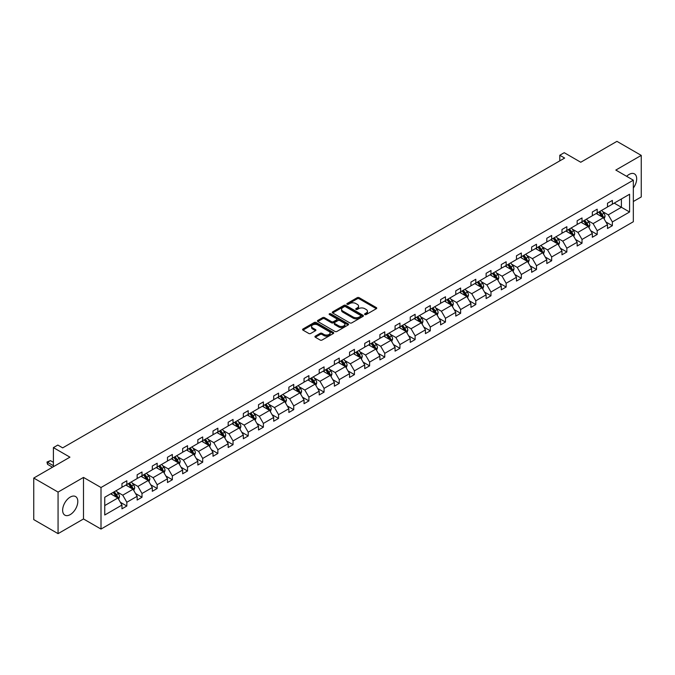 <?xml version="1.0" encoding="UTF-8"?>
<svg xmlns="http://www.w3.org/2000/svg" width="675" height="675" viewBox="0 0 675 675"><rect width="100%" height="100%" fill="white"/><g stroke="black" fill="none" stroke-linecap="round" stroke-linejoin="round"><path stroke-width="1.01" d="M364.854 314.55A0.945 0.548 0 0 0 366.196 314.55L376.338 308.694A1.35 0.776 0 0 0 376.734 308.137A1.35 0.776 0 0 0 376.338 307.589L359.151 297.667A1.35 0.776 0 0 0 357.244 297.667L347.102 303.522A0.945 0.548 0 0 0 348.435 304.298L349.751 303.539A4.32 2.498 0 0 1 355.86 303.539L357.294 304.366A4.32 2.498 0 0 1 358.56 306.129A4.32 2.498 0 0 1 357.294 307.893L355.978 308.652A0.945 0.548 0 0 0 357.32 309.42L358.627 308.669A4.32 2.498 0 0 1 364.736 308.669L366.171 309.496A4.32 2.498 0 0 1 367.436 311.259A4.32 2.498 0 0 1 366.171 313.023L364.854 313.774A0.945 0.548 0 0 0 364.854 314.55L364.854 313.774M70.225 514.612A10.732 6.193 120 0 0 77.228 505.153A10.732 6.193 120 0 0 75.592 496.555A10.732 6.193 120 0 0 70.225 497.087A10.732 6.193 120 0 0 63.214 506.545A10.732 6.193 120 0 0 64.859 515.143A10.732 6.193 120 0 0 70.225 514.612M633.327 188.021A10.732 6.193 120 0 0 634.458 173.897A10.732 6.193 120 0 0 629.092 174.428A10.732 6.193 120 0 0 626.636 176.318M633.327 201.521L641.25 196.948L641.25 155.393L616.933 141.353L580.753 162.245L564.216 152.693L559.794 155.25L559.794 160.869M58.067 533.647L83.497 518.965L83.497 477.411L58.067 492.092L58.067 533.647L33.75 519.607L33.75 478.052L69.93 457.161L53.401 447.618L53.401 466.712M58.067 492.092L33.75 478.052M315.335 336.142A1.35 0.776 0 0 0 314.938 336.69A1.35 0.776 0 0 0 315.335 337.247L320.152 340.031A1.35 0.776 0 0 0 322.068 340.031L333.332 333.526A1.35 0.776 0 0 0 333.728 332.969A1.35 0.776 0 0 0 333.332 332.421L316.145 322.498A1.35 0.776 0 0 0 314.238 322.498L302.974 329.003A1.35 0.776 0 0 0 302.577 329.552A1.35 0.776 0 0 0 302.974 330.109L308.796 333.467A1.35 0.776 0 0 0 310.702 333.467L315.52 330.683A1.35 0.776 0 0 0 315.917 330.134A1.35 0.776 0 0 0 315.52 329.586L312.635 327.915A3.611 2.084 0 0 1 311.58 326.438A3.611 2.084 0 0 1 313.808 324.515A3.611 2.084 0 0 1 317.748 324.97L329.054 331.501A3.611 2.084 0 0 1 330.117 332.969A3.611 2.084 0 0 1 327.881 334.901A3.611 2.084 0 0 1 323.949 334.446L322.068 333.357A1.35 0.776 0 0 0 320.152 333.357L315.335 336.142L315.335 337.247L320.152 334.479L320.152 333.357M53.401 447.618L57.822 445.061L62.682 447.871L564.654 158.06L559.794 155.25M83.497 477.411L101.005 487.519L633.327 180.183L633.327 221.738L101.005 529.065L101.005 487.519M641.25 155.393L615.819 170.075L633.327 180.183M349.844 322.886A1.35 0.776 0 0 0 351.751 322.886L363.023 316.381A1.35 0.776 0 0 0 363.412 315.832A1.35 0.776 0 0 0 363.023 315.276L345.836 305.362A1.35 0.776 0 0 0 343.929 305.362L332.657 311.858A1.35 0.776 0 0 0 332.269 312.415A1.35 0.776 0 0 0 332.657 312.964L349.844 322.886M329.746 314.752A0.945 0.548 0 0 1 330.708 314.887L348.157 324.962L336.909 331.459A1.35 0.776 0 0 1 335.002 331.459L317.815 321.536L317.815 320.431A1.35 0.776 0 0 0 317.419 320.988A1.35 0.776 0 0 0 317.815 321.536M317.815 320.431L322.633 317.647A1.35 0.776 0 0 1 324.548 317.647L331.518 321.671A1.35 0.776 0 0 0 333.425 321.671L336.623 319.823A1.35 0.776 0 0 0 337.019 319.275A1.35 0.776 0 0 0 336.623 318.727L329.366 314.533A0.945 0.548 0 0 1 330.708 313.765L348.173 323.848A1.35 0.776 0 0 1 348.57 324.405A1.35 0.776 0 0 1 348.173 324.953L348.173 323.848M104.752 497.256L121.964 487.316L121.964 483.553L126.832 480.752L126.832 484.507L137.143 478.558L137.143 474.795L142.003 471.985L142.003 475.748L152.314 469.8L152.314 466.037L157.174 463.227L157.174 466.99L167.484 461.042L167.484 457.279L172.353 454.469L172.353 458.232L182.655 452.275L182.655 448.512L187.523 445.711L187.523 449.474L197.834 443.517L197.834 439.754L202.694 436.944L202.694 440.708L213.005 434.759L213.005 430.996L217.865 428.186L217.865 431.949L228.175 426.001L228.175 422.238L233.044 419.428L233.044 423.191L243.346 417.234L243.346 413.48L248.214 410.67L248.214 414.433L258.525 408.476L258.525 404.713L263.385 401.912L263.385 405.667L273.696 399.718L273.696 395.955L278.556 393.145L278.556 396.908L288.866 390.96L288.866 387.197L293.735 384.387L293.735 388.15L304.045 382.202L304.045 378.439L308.905 375.629L308.905 379.392L319.216 373.435L319.216 369.672L324.076 366.871L324.076 370.634L334.387 364.677L334.387 360.914L339.247 358.104L339.247 361.868L349.557 355.919L349.557 352.156L354.426 349.346L354.426 353.109L364.736 347.161L364.736 343.398L369.596 340.588L369.596 344.351L379.907 338.394L379.907 334.64L384.767 331.83L384.767 335.593L395.077 329.636L395.077 325.873L399.946 323.072L399.946 326.827L410.248 320.878L410.248 317.115L415.117 314.305L415.117 318.068L425.427 312.12L425.427 308.357L430.287 305.547L430.287 309.31L440.598 303.362L440.598 299.599L445.458 296.789L445.458 300.552L455.768 294.595L455.768 290.832L460.637 288.031L460.637 291.794L470.947 285.837L470.947 282.074L475.807 279.264L475.807 283.027L486.118 277.079L486.118 273.316L490.978 270.506L490.978 274.269L501.289 268.321L501.289 264.558L506.149 261.748L506.149 265.511L516.459 259.554L516.459 255.8L521.328 252.99L521.328 256.753L531.638 250.796L531.638 247.033L536.498 244.232L536.498 247.987L546.809 242.038L546.809 238.275L551.669 235.465L551.669 239.228L561.98 233.28L561.98 229.517L566.848 226.707L566.848 230.47L577.15 224.522L577.15 220.759L582.019 217.949L582.019 221.712L592.329 215.755L592.329 211.992L597.189 209.191L597.189 212.954L607.5 206.997L607.5 203.234L612.36 200.424L612.36 204.188L629.581 194.248L629.581 211.992L612.36 221.932L612.36 225.695L607.5 228.504L607.5 224.741L597.189 230.698L597.189 234.461L592.329 237.262L592.329 233.499L582.019 239.456L582.019 243.219L577.15 246.029L577.15 242.266L566.848 248.214L566.848 251.977L561.98 254.787L561.98 251.024L551.669 256.973L551.669 260.736L546.809 263.545L546.809 259.782L536.498 265.739L536.498 269.494L531.638 272.303L531.638 268.54L521.328 274.497L521.328 278.26L516.459 281.062L516.459 277.307L506.149 283.255L506.149 287.018L501.289 289.828L501.289 286.065L490.978 292.013L490.978 295.777L486.118 298.586L486.118 294.823L475.807 300.772L475.807 304.535L470.947 307.344L470.947 303.581L460.637 309.538L460.637 313.301L455.768 316.102L455.768 312.339L445.458 318.296L445.458 322.059L440.598 324.869L440.598 321.106L430.287 327.054L430.287 330.817L425.427 333.627L425.427 329.864L415.117 335.812L415.117 339.576L410.248 342.385L410.248 338.622L399.946 344.579L399.946 348.334L395.077 351.143L395.077 347.38L384.767 353.337L384.767 357.1L379.907 359.902L379.907 356.147L369.596 362.095L369.596 365.858L364.736 368.668L364.736 364.905L354.426 370.853L354.426 374.617L349.557 377.426L349.557 373.663L339.247 379.612L339.247 383.375L334.387 386.184L334.387 382.421L324.076 388.378L324.076 392.141L319.216 394.942L319.216 391.179L308.905 397.136L308.905 400.899L304.045 403.709L304.045 399.946L293.735 405.894L293.735 409.657L288.866 412.467L288.866 408.704L278.556 414.652L278.556 418.416L273.696 421.225L273.696 417.462L263.385 423.419L263.385 427.174L258.525 429.983L258.525 426.22L248.214 432.177L248.214 435.94L243.346 438.742L243.346 434.987L233.044 440.935L233.044 444.698L228.175 447.508L228.175 443.745L217.865 449.693L217.865 453.457L213.005 456.266L213.005 452.503L202.694 458.452L202.694 462.215L197.834 465.024L197.834 461.261L187.523 467.218L187.523 470.981L182.655 473.782L182.655 470.019L172.353 475.976L172.353 479.739L167.484 482.549L167.484 478.786L157.174 484.734L157.174 488.498L152.314 491.307L152.314 487.544L142.003 493.493L142.003 497.256L137.143 500.065L137.143 496.302L126.832 502.259L126.832 506.014L121.964 508.823L121.964 505.06L104.752 515L104.752 497.256M125.854 485.072L133.051 489.232L122.749 495.18L117.113 491.932M122.749 495.18L126.832 502.259M133.051 489.232L137.143 496.302M121.964 486.422L122.749 486.869L126.832 484.507M141.033 476.314L148.23 480.465L137.919 486.422L132.292 483.173M137.919 486.422L142.003 493.493M148.23 480.465L152.314 487.544M137.143 477.664L137.919 478.111L142.003 475.748M156.203 467.556L163.401 471.707L153.09 477.664L147.462 474.407M153.09 477.664L157.174 484.734M163.401 471.707L167.484 478.786M152.314 468.897L153.09 469.353L157.174 466.99M171.374 458.789L178.571 462.949L168.261 468.897L162.633 465.649M168.261 468.897L172.353 475.976M178.571 462.949L182.655 470.019M167.484 460.139L168.261 460.586L172.353 458.232M186.545 450.031L193.75 454.191L183.44 460.139L177.803 456.891M183.44 460.139L187.523 467.218M193.75 454.191L197.834 461.261M182.655 451.381L183.44 451.828L187.523 449.474M201.724 441.273L208.921 445.424L198.61 451.381L192.982 448.132M198.61 451.381L202.694 458.452M208.921 445.424L213.005 452.503M197.834 442.623L198.61 443.07L202.694 440.708M216.894 432.515L224.092 436.666L213.781 442.623L208.153 439.366M213.781 442.623L217.865 449.693M224.092 436.666L228.175 443.745M213.005 433.856L213.781 434.312L217.865 431.949M232.065 423.748L239.262 427.908L228.952 433.856L223.324 430.608M228.952 433.856L233.044 440.935M239.262 427.908L243.346 434.987M228.175 425.098L228.952 425.545L233.044 423.191M247.244 414.99L254.441 419.15L244.131 425.098L238.503 421.85M244.131 425.098L248.214 432.177M254.441 419.15L258.525 426.22M243.346 416.34L244.131 416.787L248.214 414.433M262.415 406.232L269.612 410.392L259.301 416.34L253.673 413.092M259.301 416.34L263.385 423.419M269.612 410.392L273.696 417.462M258.525 407.582L259.301 408.029L263.385 405.667M277.585 397.474L284.782 401.625L274.472 407.582L268.844 404.333M274.472 407.582L278.556 414.652M284.782 401.625L288.866 408.704M273.696 398.824L274.472 399.271L278.556 396.908M292.756 388.716L299.953 392.867L289.651 398.824L284.015 395.567M289.651 398.824L293.735 405.894M299.953 392.867L304.045 399.946M288.866 390.057L289.651 390.513L293.735 388.15M307.935 379.949L315.132 384.109L304.822 390.057L299.194 386.809M304.822 390.057L308.905 397.136M315.132 384.109L319.216 391.179M304.045 381.299L304.822 381.746L308.905 379.392M323.106 371.191L330.303 375.351L319.992 381.299L314.364 378.051M319.992 381.299L324.076 388.378M330.303 375.351L334.387 382.421M319.216 372.541L319.992 372.988L324.076 370.634M338.276 362.433L345.473 366.584L335.163 372.541L329.535 369.293M335.163 372.541L339.247 379.612M345.473 366.584L349.557 373.663M334.387 363.783L335.163 364.23L339.247 361.868M353.447 353.675L360.652 357.826L350.342 363.783L344.706 360.526M350.342 363.783L354.426 370.853M360.652 357.826L364.736 364.905M349.557 355.016L350.342 355.472L354.426 353.109M368.626 344.908L375.823 349.068L365.512 355.016L359.885 351.768M365.512 355.016L369.596 362.095M375.823 349.068L379.907 356.147M364.736 346.258L365.512 346.705L369.596 344.351M383.797 336.15L390.994 340.31L380.683 346.258L375.055 343.01M380.683 346.258L384.767 353.337M390.994 340.31L395.077 347.38M379.907 337.5L380.683 337.947L384.767 335.593M398.967 327.392L406.164 331.552L395.854 337.5L390.226 334.252M395.854 337.5L399.946 344.579M406.164 331.552L410.248 338.622M395.077 328.742L395.854 329.189L399.946 326.827M414.146 318.634L421.343 322.785L411.033 328.742L405.397 325.493M411.033 328.742L415.117 335.812M421.343 322.785L425.427 329.864M410.248 319.984L411.033 320.431L415.117 318.068M429.317 309.876L436.514 314.027L426.203 319.984L420.576 316.727M426.203 319.984L430.287 327.054M436.514 314.027L440.598 321.106M425.427 311.217L426.203 311.673L430.287 309.31M444.487 301.109L451.685 305.269L441.374 311.217L435.746 307.969M441.374 311.217L445.458 318.296M451.685 305.269L455.768 312.339M440.598 302.459L441.374 302.906L445.458 300.552M459.658 292.351L466.855 296.511L456.553 302.459L450.917 299.211M456.553 302.459L460.637 309.538M466.855 296.511L470.947 303.581M455.768 293.701L456.553 294.148L460.637 291.794M474.837 283.593L482.034 287.744L471.724 293.701L466.096 290.452M471.724 293.701L475.807 300.772M482.034 287.744L486.118 294.823M470.947 284.943L471.724 285.39L475.807 283.027M490.008 274.835L497.205 278.986L486.894 284.943L481.267 281.686M486.894 284.943L490.978 292.013M497.205 278.986L501.289 286.065M486.118 276.176L486.894 276.632L490.978 274.269M505.178 266.068L512.376 270.228L502.065 276.176L496.437 272.928M502.065 276.176L506.149 283.255M512.376 270.228L516.459 277.307M501.289 267.418L502.065 267.865L506.149 265.511M520.349 257.31L527.546 261.47L517.244 267.418L511.608 264.17M517.244 267.418L521.328 274.497M527.546 261.47L531.638 268.54M516.459 258.66L517.244 259.107L521.328 256.753M535.528 248.552L542.725 252.712L532.415 258.66L526.787 255.412M532.415 258.66L536.498 265.739M542.725 252.712L546.809 259.782M531.638 249.902L532.415 250.349L536.498 247.987M550.699 239.794L557.896 243.945L547.585 249.902L541.958 246.653M547.585 249.902L551.669 256.973M557.896 243.945L561.98 251.024M546.809 241.144L547.585 241.591L551.669 239.228M565.869 231.036L573.067 235.187L562.756 241.144L557.128 237.887M562.756 241.144L566.848 248.214M573.067 235.187L577.15 242.266M561.98 232.377L562.756 232.833L566.848 230.47M581.048 222.269L588.246 226.429L577.935 232.377L572.299 229.129M577.935 232.377L582.019 239.456M588.246 226.429L592.329 233.499M577.15 223.619L577.935 224.066L582.019 221.712M596.219 213.511L603.416 217.671L593.106 223.619L587.478 220.371M593.106 223.619L597.189 230.698M603.416 217.671L607.5 224.741M592.329 214.861L593.106 215.308L597.189 212.954M614.208 203.124L621.405 207.276L608.276 214.861L602.648 211.613M608.276 214.861L612.36 221.932M629.581 211.992L621.405 207.276L621.405 198.965L629.581 194.248M83.497 518.965L101.005 529.065M607.5 206.103L608.276 206.55L612.36 204.188M104.752 505.567L117.88 497.99L110.683 493.83M117.88 497.99L121.964 505.06M605.897 221.965L612.36 225.695M590.726 230.723L597.189 234.461M575.547 239.482L582.019 243.219M560.377 248.24L566.848 251.977M545.206 257.006L551.669 260.736M530.027 265.764L536.498 269.494M514.856 274.523L521.328 278.26M499.686 283.281L506.149 287.018M484.515 292.047L490.978 295.777M469.336 300.805L475.807 304.535M454.165 309.563L460.637 313.301M438.995 318.322L445.458 322.059M423.824 327.08L430.287 330.817M408.645 335.846L415.117 339.576M393.474 344.604L399.946 348.334M378.304 353.363L384.767 357.1M363.125 362.121L369.596 365.858M347.954 370.887L354.426 374.617M332.783 379.645L339.247 383.375M317.613 388.403L324.076 392.141M302.434 397.162L308.905 400.899M287.263 405.92L293.735 409.657M272.093 414.686L278.556 418.416M256.922 423.444L263.385 427.174M241.743 432.202L248.214 435.94M226.572 440.961L233.044 444.698M211.402 449.727L217.865 453.457M196.222 458.485L202.694 462.215M181.052 467.243L187.523 470.981M165.881 476.002L172.353 479.739M150.711 484.76L157.174 488.498M135.532 493.526L142.003 497.256M120.361 502.284L126.832 506.014M365.234 314.685L366.171 314.145A4.32 2.498 0 0 0 367.436 312.382L367.436 311.259M358.56 306.129L358.56 307.252A4.32 2.498 0 0 1 357.294 309.015L356.358 309.555M376.321 308.703L359.151 298.789A1.35 0.776 0 0 0 357.244 298.789L347.482 304.433M362.998 316.389L345.836 306.484A1.35 0.776 0 0 0 343.929 306.484L332.682 312.972M360.636 316.221A0.945 0.548 0 0 0 360.636 315.444L345.549 306.737A0.945 0.548 0 0 0 344.216 306.737L342.832 307.538A4.32 2.498 0 0 0 341.567 309.302A4.32 2.498 0 0 0 342.832 311.065L353.143 317.014A4.32 2.498 0 0 0 359.252 317.014L360.636 316.221L360.636 317.343A0.945 0.548 0 0 0 360.914 316.955L360.914 315.832M341.567 309.302L341.567 310.424A4.32 2.498 0 0 0 342.832 312.188L342.832 311.065M360.636 317.343L359.252 318.136A4.32 2.498 0 0 1 353.143 318.136L342.832 312.188M317.832 321.545L322.633 318.769L322.633 317.647M337.019 319.275L337.019 320.397A1.35 0.776 0 0 1 336.623 320.946L333.425 322.793A1.35 0.776 0 0 1 331.518 322.793L324.548 318.769A1.35 0.776 0 0 0 322.633 318.769M338.749 325.848A3.611 2.084 0 0 0 342.681 326.303A3.611 2.084 0 0 0 344.917 324.371A3.611 2.084 0 0 0 343.853 322.903L339.871 320.6A1.35 0.776 0 0 0 337.956 320.6L334.758 322.448A1.35 0.776 0 0 0 334.37 322.996A1.35 0.776 0 0 0 334.758 323.544L338.749 325.848L338.749 326.97A3.611 2.084 0 0 0 342.681 327.426A3.611 2.084 0 0 0 344.917 325.493L344.917 324.371M334.37 322.996L334.37 324.118A1.35 0.776 0 0 0 334.758 324.667L334.758 323.544M338.749 326.97L334.758 324.667M330.117 332.969L330.117 334.1A3.611 2.084 0 0 1 327.881 336.023A3.611 2.084 0 0 1 323.949 335.568L322.068 334.479A1.35 0.776 0 0 0 320.152 334.479M311.58 326.438L311.58 327.561A3.611 2.084 0 0 0 312.635 329.037L312.635 327.915M315.503 330.699L312.635 329.037M333.332 332.421L333.332 333.526L316.145 323.62A1.35 0.776 0 0 0 314.238 323.62L302.991 330.117L302.974 329.003M604.15 218.945L605.045 216.363A3.645 2.101 -120 0 0 603.889 213.258L601.703 210.347M597.788 214.414L596.835 213.157M602.876 217.358L603.079 216.523A3.645 2.101 -120 0 0 602.041 214.329L599.856 211.41M598.944 211.942L601.341 215.148A1.856 1.072 60 0 1 601.678 215.713L603.079 216.523M598.683 212.085L600.868 215.004A3.645 2.101 60 0 1 601.779 216.726M588.98 227.711L589.874 225.121A3.645 2.101 -120 0 0 588.71 222.024L586.533 219.105M582.609 223.18L581.664 221.915M587.706 226.117L587.908 225.281A3.645 2.101 -120 0 0 586.862 223.087L584.685 220.177M583.765 220.7L586.17 223.906A1.856 1.072 60 0 1 586.508 224.471L587.908 225.281M583.512 220.843L585.697 223.762A3.645 2.101 60 0 1 586.609 225.484M573.809 236.469L574.703 233.887A3.645 2.101 -120 0 0 573.539 230.782L571.354 227.863M567.439 231.938L566.494 230.673M572.535 234.875L572.737 234.039A3.645 2.101 -120 0 0 571.691 231.846L569.506 228.935M568.595 229.458L570.999 232.664A1.856 1.072 60 0 1 571.337 233.229L572.737 234.039M568.342 229.61L570.527 232.521A3.645 2.101 60 0 1 571.43 234.242M558.638 245.227L559.533 242.646A3.645 2.101 -120 0 0 558.368 239.541L556.183 236.63M552.268 240.697L551.323 239.431M557.356 243.641L557.558 242.797A3.645 2.101 -120 0 0 556.521 240.604L554.335 237.693M553.424 238.216L555.829 241.431A1.856 1.072 60 0 1 556.166 241.996L557.558 242.797M553.171 238.368L555.348 241.279A3.645 2.101 60 0 1 556.259 243M543.459 253.986L544.354 251.404A3.645 2.101 -120 0 0 543.198 248.299L541.013 245.388M537.097 249.455L536.144 248.198M542.185 252.399L542.388 251.564A3.645 2.101 -120 0 0 541.342 249.37L539.165 246.451M538.245 246.983L540.65 250.189A1.856 1.072 60 0 1 540.987 250.754L542.388 251.564M537.992 247.126L540.177 250.045A3.645 2.101 60 0 1 541.088 251.767M528.289 262.752L529.183 260.162A3.645 2.101 -120 0 0 528.019 257.057L525.833 254.146M521.918 258.221L520.973 256.956M527.015 261.157L527.217 260.322A3.645 2.101 -120 0 0 526.171 258.128L523.986 255.209M523.074 255.741L525.479 258.947A1.856 1.072 60 0 1 525.817 259.512L527.217 260.322M522.821 255.884L525.007 258.803A3.645 2.101 60 0 1 525.918 260.525M513.118 271.51L514.013 268.928A3.645 2.101 -120 0 0 512.848 265.823L510.663 262.904M506.748 266.979L505.803 265.714M511.836 269.916L512.047 269.08A3.645 2.101 -120 0 0 511 266.887L508.815 263.976M507.904 264.499L510.308 267.705A1.856 1.072 60 0 1 510.646 268.27L512.047 269.08M507.651 264.651L509.836 267.562A3.645 2.101 60 0 1 510.739 269.283M497.947 280.268L498.842 277.687A3.645 2.101 -120 0 0 497.678 274.582L495.492 271.662M491.577 275.738L490.632 274.472M496.665 278.674L496.868 277.838A3.645 2.101 -120 0 0 495.83 275.645L493.644 272.734M492.733 273.257L495.129 276.472A1.856 1.072 60 0 1 495.467 277.028L496.868 277.838M492.48 273.409L494.657 276.32A3.645 2.101 60 0 1 495.568 278.041M482.768 289.027L483.663 286.445A3.645 2.101 -120 0 0 482.498 283.34L480.322 280.429M476.398 284.496L475.453 283.23M481.494 287.44L481.697 286.597A3.645 2.101 -120 0 0 480.651 284.411L478.474 281.492M477.554 282.023L479.959 285.23A1.856 1.072 60 0 1 480.296 285.795L481.697 286.597M477.301 282.167L479.486 285.078A3.645 2.101 60 0 1 480.398 286.799M467.598 297.785L468.492 295.203A3.645 2.101 -120 0 0 467.328 292.098L465.142 289.187M461.227 293.254L460.282 291.997M466.324 296.198L466.526 295.363A3.645 2.101 -120 0 0 465.48 293.169L463.295 290.25M462.383 290.782L464.788 293.988A1.856 1.072 60 0 1 465.126 294.553L466.526 295.363M462.13 290.925L464.316 293.844A3.645 2.101 60 0 1 465.218 295.566M452.427 306.551L453.322 303.961A3.645 2.101 -120 0 0 452.157 300.864L449.972 297.945M446.057 302.02L445.112 300.755M451.145 304.957L451.356 304.121A3.645 2.101 -120 0 0 450.309 301.927L448.124 299.017M447.213 299.54L449.618 302.746A1.856 1.072 60 0 1 449.955 303.311L451.356 304.121M446.96 299.683L449.145 302.602A3.645 2.101 60 0 1 450.048 304.324M437.248 315.309L438.142 312.727A3.645 2.101 -120 0 0 436.987 309.623L434.801 306.703M430.886 310.778L429.933 309.513M435.974 313.715L436.177 312.879A3.645 2.101 -120 0 0 435.139 310.686L432.953 307.775M432.042 308.298L434.438 311.504A1.856 1.072 60 0 1 434.776 312.069L436.177 312.879M431.781 308.45L433.966 311.361A3.645 2.101 60 0 1 434.877 313.082M422.077 324.067L422.972 321.486A3.645 2.101 -120 0 0 421.808 318.381L419.631 315.47M415.707 319.537L414.762 318.271M420.803 322.481L421.006 321.637A3.645 2.101 -120 0 0 419.96 319.444L417.783 316.533M416.863 317.056L419.268 320.271A1.856 1.072 60 0 1 419.605 320.836L421.006 321.637M416.61 317.208L418.795 320.119A3.645 2.101 60 0 1 419.707 321.84M406.907 332.826L407.801 330.244A3.645 2.101 -120 0 0 406.637 327.139L404.452 324.228M400.537 328.295L399.592 327.038M405.633 331.239L405.835 330.404A3.645 2.101 -120 0 0 404.789 328.21L402.604 325.291M401.692 325.823L404.097 329.029A1.856 1.072 60 0 1 404.435 329.594L405.835 330.404M401.439 325.966L403.625 328.885A3.645 2.101 60 0 1 404.527 330.607M391.736 341.592L392.631 339.002A3.645 2.101 -120 0 0 391.466 335.897L389.281 332.986M385.366 337.061L384.421 335.796M390.454 339.998L390.656 339.162A3.645 2.101 -120 0 0 389.618 336.968L387.433 334.049M386.522 334.581L388.927 337.787A1.856 1.072 60 0 1 389.264 338.352L390.656 339.162M386.269 334.724L388.446 337.643A3.645 2.101 60 0 1 389.357 339.365M376.557 350.35L377.452 347.768A3.645 2.101 -120 0 0 376.296 344.663L374.11 341.744M370.195 345.819L369.242 344.554M375.283 348.756L375.486 347.92A3.645 2.101 -120 0 0 374.448 345.727L372.262 342.816M371.343 343.339L373.748 346.545A1.856 1.072 60 0 1 374.085 347.11L375.486 347.92M371.09 343.491L373.275 346.402A3.645 2.101 60 0 1 374.186 348.123M361.387 359.108L362.281 356.527A3.645 2.101 -120 0 0 361.117 353.422L358.931 350.502M355.016 354.577L354.071 353.312M360.113 357.514L360.315 356.678A3.645 2.101 -120 0 0 359.269 354.485L357.083 351.574M356.172 352.097L358.577 355.312A1.856 1.072 60 0 1 358.914 355.868L360.315 356.678M355.919 352.249L358.104 355.16A3.645 2.101 60 0 1 359.016 356.881M346.216 367.867L347.11 365.285A3.645 2.101 -120 0 0 345.946 362.18L343.761 359.269M339.846 363.336L338.901 362.07M344.933 366.28L345.144 365.437A3.645 2.101 -120 0 0 344.098 363.251L341.913 360.332M341.002 360.863L343.406 364.07A1.856 1.072 60 0 1 343.744 364.635L345.144 365.437M340.748 361.007L342.934 363.918A3.645 2.101 60 0 1 343.837 365.639M331.045 376.625L331.94 374.043A3.645 2.101 -120 0 0 330.775 370.938L328.59 368.027M324.675 372.094L323.73 370.837M329.763 375.038L329.965 374.203A3.645 2.101 -120 0 0 328.927 372.009L326.742 369.09M325.831 369.622L328.236 372.828A1.856 1.072 60 0 1 328.565 373.393L329.965 374.203M325.578 369.765L327.755 372.684A3.645 2.101 60 0 1 328.666 374.406M315.866 385.391L316.761 382.801A3.645 2.101 -120 0 0 315.596 379.704L313.419 376.785M309.496 380.86L308.551 379.595M314.592 383.797L314.795 382.961A3.645 2.101 -120 0 0 313.748 380.767L311.572 377.857M310.652 378.38L313.057 381.586A1.856 1.072 60 0 1 313.394 382.151L314.795 382.961M310.399 378.523L312.584 381.442A3.645 2.101 60 0 1 313.495 383.164M300.696 394.149L301.59 391.567A3.645 2.101 -120 0 0 300.426 388.462L298.24 385.543M294.325 389.618L293.38 388.353M299.422 392.555L299.624 391.719A3.645 2.101 -120 0 0 298.578 389.526L296.392 386.615M295.481 387.138L297.886 390.344A1.856 1.072 60 0 1 298.223 390.909L299.624 391.719M295.228 387.29L297.413 390.201A3.645 2.101 60 0 1 298.316 391.922M285.525 402.907L286.419 400.326A3.645 2.101 -120 0 0 285.255 397.221L283.07 394.31M279.155 398.377L278.21 397.111M284.243 401.321L284.453 400.477A3.645 2.101 -120 0 0 283.407 398.284L281.222 395.373M280.311 395.896L282.715 399.111A1.856 1.072 60 0 1 283.053 399.676L284.453 400.477M280.058 396.048L282.243 398.959A3.645 2.101 60 0 1 283.146 400.68M270.354 411.666L271.24 409.084A3.645 2.101 -120 0 0 270.084 405.979L267.899 403.068M263.984 407.135L263.031 405.877M269.072 410.079L269.274 409.244A3.645 2.101 -120 0 0 268.237 407.05L266.051 404.131M265.14 404.663L267.536 407.869A1.856 1.072 60 0 1 267.874 408.434L269.274 409.244M264.878 404.806L267.064 407.725A3.645 2.101 60 0 1 267.975 409.447M255.175 420.432L256.07 417.842A3.645 2.101 -120 0 0 254.905 414.737L252.728 411.826M248.805 415.901L247.86 414.636M253.901 418.837L254.104 418.002A3.645 2.101 -120 0 0 253.058 415.808L250.881 412.889M249.961 413.421L252.366 416.627A1.856 1.072 60 0 1 252.703 417.192L254.104 418.002M249.708 413.564L251.893 416.483A3.645 2.101 60 0 1 252.804 418.205M240.005 429.19L240.899 426.608A3.645 2.101 -120 0 0 239.735 423.503L237.549 420.584M233.634 424.659L232.689 423.394M238.731 427.596L238.933 426.76A3.645 2.101 -120 0 0 237.887 424.567L235.702 421.656M234.79 422.179L237.195 425.385A1.856 1.072 60 0 1 237.532 425.95L238.933 426.76M234.537 422.331L236.722 425.242A3.645 2.101 60 0 1 237.625 426.963M224.834 437.948L225.728 435.367A3.645 2.101 -120 0 0 224.564 432.262L222.379 429.342M218.464 433.417L217.519 432.152M223.552 436.354L223.754 435.518A3.645 2.101 -120 0 0 222.716 433.325L220.531 430.414M219.62 430.937L222.024 434.152A1.856 1.072 60 0 1 222.362 434.708L223.754 435.518M219.367 431.089L221.543 434A3.645 2.101 60 0 1 222.455 435.721M209.655 446.707L210.549 444.125A3.645 2.101 -120 0 0 209.393 441.02L207.208 438.109M203.293 442.176L202.34 440.91M208.381 445.12L208.583 444.277A3.645 2.101 -120 0 0 207.546 442.091L205.36 439.172M204.449 439.703L206.845 442.91A1.856 1.072 60 0 1 207.183 443.475L208.583 444.277M204.188 439.847L206.373 442.758A3.645 2.101 60 0 1 207.284 444.479M194.484 455.465L195.379 452.883A3.645 2.101 -120 0 0 194.214 449.778L192.029 446.867M188.114 450.934L187.169 449.677M193.21 453.878L193.413 453.043A3.645 2.101 -120 0 0 192.367 450.849L190.181 447.93M189.27 448.462L191.675 451.668A1.856 1.072 60 0 1 192.012 452.233L193.413 453.043M189.017 448.605L191.202 451.524A3.645 2.101 60 0 1 192.113 453.246M179.314 464.231L180.208 461.641A3.645 2.101 -120 0 0 179.044 458.544L176.858 455.625M172.943 459.7L171.998 458.435M178.031 462.637L178.242 461.801A3.645 2.101 -120 0 0 177.196 459.608L175.011 456.697M174.099 457.22L176.504 460.426A1.856 1.072 60 0 1 176.842 460.991L178.242 461.801M173.846 457.363L176.032 460.282A3.645 2.101 60 0 1 176.934 462.004M164.143 472.989L165.037 470.407A3.645 2.101 -120 0 0 163.873 467.303L161.688 464.383M157.773 468.458L156.828 467.193M162.861 471.395L163.063 470.559A3.645 2.101 -120 0 0 162.025 468.366L159.84 465.455M158.929 465.978L161.333 469.184A1.856 1.072 60 0 1 161.671 469.749L163.063 470.559M158.676 466.13L160.852 469.041A3.645 2.101 60 0 1 161.764 470.762M148.964 481.748L149.858 479.166A3.645 2.101 -120 0 0 148.694 476.061L146.517 473.15M142.602 477.217L141.649 475.951M147.69 480.161L147.893 479.318A3.645 2.101 -120 0 0 146.846 477.124L144.669 474.213M143.75 474.736L146.154 477.951A1.856 1.072 60 0 1 146.492 478.516L147.893 479.318M143.497 474.888L145.682 477.799A3.645 2.101 60 0 1 146.593 479.52M133.793 490.506L134.688 487.924A3.645 2.101 -120 0 0 133.523 484.819L131.338 481.908M127.423 485.975L126.478 484.718M132.519 488.919L132.722 488.084A3.645 2.101 -120 0 0 131.676 485.89L129.49 482.971M128.579 483.502L130.984 486.709A1.856 1.072 60 0 1 131.321 487.274L132.722 488.084M128.326 483.646L130.511 486.565A3.645 2.101 60 0 1 131.414 488.287M118.623 499.272L119.517 496.682A3.645 2.101 -120 0 0 118.353 493.577L116.168 490.666M112.252 494.741L111.307 493.476M117.34 497.678L117.551 496.842A3.645 2.101 -120 0 0 116.505 494.648L114.32 491.729M113.408 492.261L115.813 495.467A1.856 1.072 60 0 1 116.151 496.032L117.551 496.842M113.155 492.404L115.341 495.323A3.645 2.101 60 0 1 116.243 497.045M53.401 462.333L50.456 460.637L47.545 462.316L53.401 465.699M47.545 464.341L47.005 462.35L47.545 462.316L47.545 464.341L52.523 467.218M47.005 462.012L50.456 460.637M366.171 314.145L366.171 313.023M355.978 309.42L355.978 308.652M357.294 309.015L357.294 307.893M347.102 304.298L347.102 303.522M357.244 298.789L357.244 297.667M359.151 298.789L359.151 297.667M376.338 308.694L376.338 307.589M332.657 312.964L332.657 311.858M343.929 306.484L343.929 305.362M345.836 306.484L345.836 305.362M363.023 316.381L363.023 315.276M353.143 318.136L353.143 317.014M359.252 318.136L359.252 317.014M324.548 318.769L324.548 317.647M331.518 322.793L331.518 321.671M333.425 322.793L333.425 321.671M336.623 320.946L336.623 319.823M330.708 314.887L330.708 313.765M322.068 334.479L322.068 333.357M323.949 335.568L323.949 334.446M315.52 330.683L315.52 329.586M314.238 323.62L314.238 322.498M316.145 323.62L316.145 322.498M603.155 217.519L605.028 216.439M602.041 214.329L603.889 213.258M599.83 215.603L600.868 215.004M587.976 226.277L589.849 225.197M586.862 223.087L588.71 222.024M584.66 224.362L585.697 223.762M572.805 235.035L574.678 233.955M571.691 231.846L573.539 230.782M569.489 233.12L570.527 232.521M557.634 243.793L559.508 242.713M556.521 240.604L558.368 239.541M554.318 241.878L555.348 241.279M542.464 252.56L544.337 251.471M541.342 249.37L543.198 248.299M539.139 250.636L540.177 250.045M527.285 261.318L529.158 260.238M526.171 258.128L528.019 257.057M523.969 259.402L525.007 258.803M512.114 270.076L513.987 268.996M511 266.887L512.848 265.823M508.798 268.161L509.836 267.562M496.943 278.834L498.817 277.754M495.83 275.645L497.678 274.582M493.627 276.919L494.657 276.32M481.773 287.592L483.638 286.512M480.651 284.411L482.498 283.34M478.448 285.677L479.486 285.078M466.594 296.359L468.467 295.279M465.48 293.169L467.328 292.098M463.278 294.443L464.316 293.844M451.423 305.117L453.296 304.037M450.309 301.927L452.157 300.864M448.107 303.202L449.145 302.602M436.252 313.875L438.126 312.795M435.139 310.686L436.987 309.623M432.928 311.96L433.966 311.361M421.073 322.633L422.947 321.553M419.96 319.444L421.808 318.381M417.757 320.718L418.795 320.119M405.903 331.4L407.776 330.311M404.789 328.21L406.637 327.139M402.587 329.476L403.625 328.885M390.732 340.158L392.605 339.078M389.618 336.968L391.466 335.897M387.416 338.243L388.446 337.643M375.562 348.916L377.435 347.836M374.448 345.727L376.296 344.663M372.237 347.001L373.275 346.402M360.382 357.674L362.256 356.594M359.269 354.485L361.117 353.422M357.067 355.759L358.104 355.16M345.212 366.432L347.085 365.352M344.098 363.251L345.946 362.18M341.896 364.517L342.934 363.918M330.041 375.199L331.914 374.119M328.927 372.009L330.775 370.938M326.725 373.283L327.755 372.684M314.871 383.957L316.735 382.877M313.748 380.767L315.596 379.704M311.546 382.042L312.584 381.442M299.692 392.715L301.565 391.635M298.578 389.526L300.426 388.462M296.376 390.8L297.413 390.201M284.521 401.473L286.394 400.393M283.407 398.284L285.255 397.221M281.205 399.558L282.243 398.959M269.35 410.24L271.223 409.151M268.237 407.05L270.084 405.979M266.026 408.316L267.064 407.725M254.18 418.998L256.044 417.918M253.058 415.808L254.905 414.737M250.855 417.082L251.893 416.483M239.001 427.756L240.874 426.676M237.887 424.567L239.735 423.503M235.685 425.841L236.722 425.242M223.83 436.514L225.703 435.434M222.716 433.325L224.564 432.262M220.514 434.599L221.543 434M208.659 445.272L210.532 444.192M207.546 442.091L209.393 441.02M205.335 443.357L206.373 442.758M193.48 454.039L195.353 452.959M192.367 450.849L194.214 449.778M190.164 452.123L191.202 451.524M178.31 462.797L180.183 461.717M177.196 459.608L179.044 458.544M174.994 460.882L176.032 460.282M163.139 471.555L165.012 470.475M162.025 468.366L163.873 467.303M159.823 469.64L160.852 469.041M147.968 480.313L149.842 479.233M146.846 477.124L148.694 476.061M144.644 478.398L145.682 477.799M132.789 489.08L134.662 487.991M131.676 485.89L133.523 484.819M129.473 487.156L130.511 486.565M117.619 497.838L119.492 496.758M116.505 494.648L118.353 493.577M114.303 495.923L115.341 495.323"/></g></svg>
